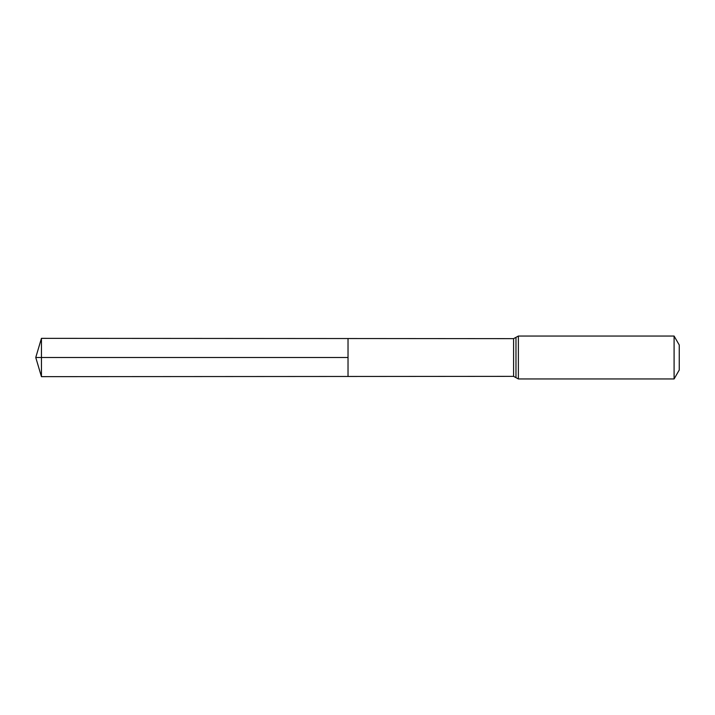 <?xml version="1.0" encoding="UTF-8"?>
<svg xmlns="http://www.w3.org/2000/svg" width="715" height="715" viewBox="0 0 715 715"><rect width="100%" height="100%" fill="white"/><g stroke="black" fill="none" stroke-linecap="round" stroke-linejoin="round"><path stroke-width="1.07" d="M348.026 357.5L348.026 338.535L41.443 338.347L41.443 376.653L348.026 376.465L348.026 338.535L513.585 338.642L513.585 376.358L348.026 376.465L348.026 357.5M674.093 336.05L674.093 378.95L679.25 370.013L679.25 344.988L674.093 336.05L518.375 336.05L513.585 338.642M41.443 376.653L35.75 357.5L348.026 357.5L41.443 357.5M674.093 378.95L518.375 378.95L518.375 336.05M518.375 378.95L515.98 377.654L515.98 337.346M515.98 377.654L513.585 376.358M35.75 357.5L41.443 338.347"/></g></svg>
